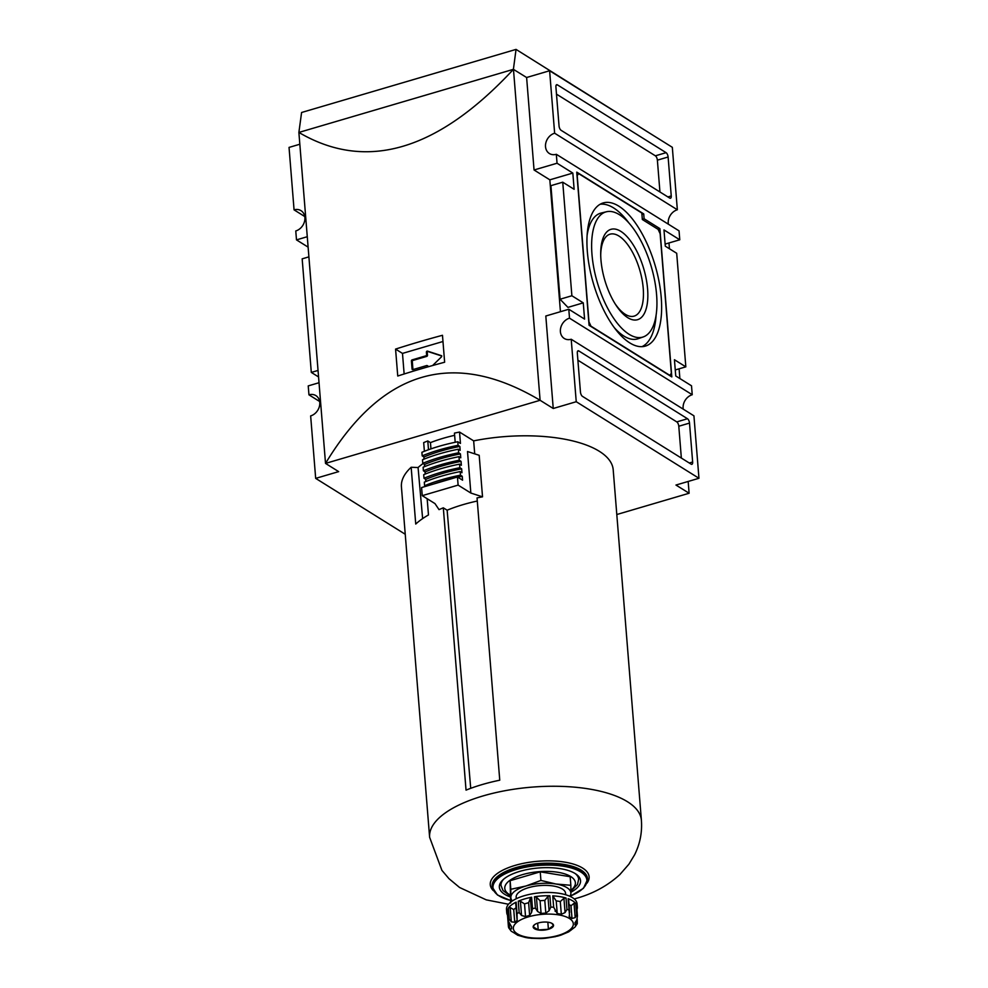 <?xml version="1.0" encoding="UTF-8"?>
<svg xmlns="http://www.w3.org/2000/svg" width="988" height="988" viewBox="0 0 988 988"><rect width="100%" height="100%" fill="white"/><g stroke="black" fill="none" stroke-linecap="round" stroke-linejoin="round"><path stroke-width="1.48" d="M656.242 137.283L516.045 49.4L301.587 112.496L298.882 132.441L325.521 463.409C382.06 369.845 453.591 348.801 540.103 400.288L325.521 463.409L338.662 471.622L315.678 478.377L405.241 534.261M298.882 132.441C366.14 171.9 437.659 150.868 513.464 69.308L540.103 400.288L553.243 408.489L576.239 401.721L698.961 478.278L675.965 485.046L689.118 493.247L616.796 514.526M442.476 335.29A531.149 208.999 175.4 0 0 395.571 349.097L397.744 376.02A531.149 208.999 -4.6 0 1 444.637 362.226L442.476 335.29M516.045 49.4L513.402 69.333L298.944 132.417M526.616 77.509L534.051 169.985L557.047 163.23L556.33 154.301A11.51 9.349 122 0 1 549.39 153.523A11.51 9.349 122 0 1 545.882 142.68A11.51 9.349 122 0 1 554.639 133.207L677.348 209.765L672.322 147.311L549.612 70.753L526.616 77.509L513.402 69.333M668.975 242.962L669.444 248.754M679.102 368.82L679.88 378.552M688.167 481.452L689.118 493.247M299.833 144.236L289.039 147.41L294.066 209.864A11.51 9.349 122 0 1 301.007 210.654A11.51 9.349 122 0 1 304.514 221.497A11.51 9.349 122 0 1 295.77 230.957L296.486 239.886L308.12 247.136M557.047 163.23L572.83 173.073L574.127 189.288L562.74 182.187L550.921 185.658L560.06 299.228L567.939 307.379L583.266 302.859L584.575 319.087L568.792 309.244L545.808 316.012L553.243 408.489M534.051 169.985L549.834 179.828L560.443 311.702M576.239 401.721L571.212 339.255A11.51 9.349 122 0 1 564.272 338.476A11.51 9.349 122 0 1 560.764 327.633A11.51 9.349 122 0 1 569.508 318.173L692.23 394.731L691.514 385.802L675.743 375.959L674.434 359.731L685.833 366.844L675.249 369.957M568.792 309.244L569.508 318.173M572.83 173.073L549.834 179.828M549.612 70.753L554.639 133.207M643.719 213.902L576.745 172.122L589.07 325.287L671.815 376.91L659.885 228.611L644.102 218.768L643.719 213.902L641.928 214.433M556.33 154.301L679.052 230.859L679.769 239.788L663.985 229.945L665.295 246.173L676.694 253.274L685.833 366.844M562.74 182.187L571.879 295.758L583.266 302.859M677.348 209.765A11.51 9.349 -58 0 0 668.357 224.19M679.769 239.788L665.122 244.098M555.911 87.006L559.047 125.945A3.544 1.531 73.6 0 0 561.061 130.28L669.753 198.094A3.544 1.531 73.6 0 0 670.494 198.242A3.544 1.531 73.6 0 0 671.247 195.945L668.11 157.006A3.544 1.531 73.6 0 0 666.097 152.671L557.405 84.857A3.544 1.531 73.6 0 0 556.664 84.709A3.544 1.531 73.6 0 0 555.911 87.006M307.28 236.712L296.486 239.886M319.025 382.726L308.231 385.9L308.948 394.829A11.51 9.349 122 0 1 315.888 395.608A11.51 9.349 122 0 1 319.396 406.451A11.51 9.349 122 0 1 310.652 415.911L315.678 478.377M294.066 209.864L304.761 216.545M692.23 394.731A11.51 9.349 -58 0 0 683.239 409.143M698.961 478.278L693.934 415.825L571.212 339.255M578.807 350.938A3.544 1.531 73.6 0 0 578.066 350.789A3.544 1.531 73.6 0 0 577.313 353.087L580.45 392.026A3.544 1.531 73.6 0 0 582.463 396.361L691.155 464.175A3.544 1.531 73.6 0 0 691.896 464.323A3.544 1.531 73.6 0 0 692.65 462.026L689.513 423.086A3.544 1.531 73.6 0 0 687.5 418.739L578.807 350.938L577.535 351.308M308.948 394.829L319.643 401.499M318.556 376.934L311.306 372.414L318.037 370.438M308.898 256.868L302.167 258.844L311.306 372.414M560.06 299.228L571.879 295.758M659.947 191.981L657.378 160.167A3.544 1.531 73.6 0 0 655.365 155.82L556.479 94.132M681.35 458.049L678.793 426.236A3.544 1.531 73.6 0 0 676.78 421.901L577.894 360.212M657.872 229.204L659.885 228.611M642.324 219.299L644.102 218.768M577.214 175.802L588.959 321.829L590.972 326.164L669.864 375.378L671.358 373.229L660.132 233.699L658.119 229.364L642.336 219.521L641.817 213.025L578.696 173.653L577.041 175.852M576.906 174.184L578.696 173.653M656.588 294.671A65.245 28.121 73.6 0 0 606.434 211.765A65.245 28.121 73.6 0 0 597.308 282.445A65.245 28.121 73.6 0 0 643.25 336.933A65.245 28.121 73.6 0 0 656.588 294.671M627.751 317.667A47.091 20.291 -106.4 0 1 615.648 304.65A47.091 20.291 -106.4 0 1 600.704 253.854A47.091 20.291 -106.4 0 1 620.81 231.353A47.091 20.291 -106.4 0 1 647.597 289.064A47.091 20.291 -106.4 0 1 627.751 317.667M614.944 303.526A42.694 18.402 73.6 0 0 634.135 316.123A42.694 18.402 73.6 0 0 643.225 288.348A42.694 18.402 73.6 0 0 618.933 236.033A42.694 18.402 73.6 0 0 610.028 234.193A42.694 18.402 73.6 0 0 600.716 255.188M661.231 297.561A74.619 32.159 73.6 0 0 602.581 203.133A74.619 32.159 73.6 0 0 593.43 283.593A74.619 32.159 73.6 0 0 644.695 346.282A74.619 32.159 73.6 0 0 661.231 297.561M606.434 211.765L601.149 213.05A65.504 28.232 73.6 0 0 587.131 235.206M614.338 327.683A65.504 28.232 73.6 0 0 638.125 338.711L643.25 336.933M628.986 223.078A74.359 32.048 73.6 0 0 600.087 204.281M641.978 346.665A74.359 32.048 73.6 0 0 656.094 315.209M395.571 349.097L402.486 353.408L404.141 373.995M442.97 341.502L402.486 353.408M441.797 356.026L428.372 351.666A0.889 0.716 -58 0 0 427.273 352.704L427.483 355.334A0.889 0.716 -58 0 1 426.779 356.372L425.902 355.816L412.107 359.879A0.889 0.716 -58 0 0 411.416 360.916L412.058 369.03A0.889 0.716 -58 0 0 412.898 369.611L426.693 365.56A0.889 0.716 -58 0 1 427.224 365.609L428.1 366.165A0.889 0.716 -58 0 1 428.397 366.684L428.397 366.721M425.902 355.816A0.889 0.716 -58 0 0 426.606 354.778L426.396 352.16A0.889 0.716 -58 0 1 427.495 351.123L441.574 355.705L441.562 356.767L432.608 365.535M428.397 366.684L427.52 366.14L427.582 366.956M426.779 356.372L412.984 360.422A0.889 0.716 -58 0 0 412.292 361.46L412.935 369.574A0.889 0.716 -58 0 0 412.947 369.598L412.058 369.03M455.196 442.278L454.455 433.115A98.442 38.73 -4.6 0 1 459.544 432.065L473.66 440.87A106.235 41.805 -4.6 0 1 613.202 469.806L641.397 820.25A106.235 41.805 175.4 0 0 532.162 787.115A106.235 41.805 175.4 0 0 429.619 837.293L441.908 870.354L448.984 878.678L459.568 887.483L486.257 899.858L508.487 904.242M429.619 837.293L401.424 486.849A106.235 41.805 -4.6 0 1 411.169 467.262L418.072 467.534A99.158 39.014 -4.6 0 1 423.111 463.533M423.976 459.161L423.901 458.16A106.235 41.805 -4.6 0 1 424.074 458.062M424.383 451.294L423.679 442.612A98.442 38.73 -4.6 0 1 427.792 440.957L430.447 442.624A93.131 36.642 -4.6 0 1 454.628 435.325M510.685 903.007L510.821 889.286L525.962 886.001L540.918 880.432L555.972 884.013L570.854 885.297L570.162 876.714L540.226 871.836L510.129 880.691L510.623 902.192M510.129 880.691L510.821 889.286M537.657 923.163L538.213 929.955L548.402 929.276A10.226 4.026 -4.6 0 1 538.213 929.955L533.149 926.793A10.226 4.026 -4.6 0 1 534.002 925.151A10.226 4.026 -4.6 0 1 538.287 922.965A10.226 4.026 -4.6 0 1 548.476 922.286A10.226 4.026 -4.6 0 1 552.416 923.669A10.226 4.026 -4.6 0 1 553.539 925.447A10.226 4.026 -4.6 0 1 548.402 929.276L553.539 925.447L551.736 923.261M570.854 885.297L570.879 893.3A30.097 11.844 175.4 0 0 555.972 884.013A30.097 11.844 175.4 0 0 525.962 886.001A30.097 11.844 175.4 0 0 510.845 897.289A30.097 11.844 175.4 0 0 512.34 900.933M547.834 922.199L548.402 929.276M534.545 924.682L533.149 926.793A10.226 4.026 -4.6 0 0 538.213 929.955M516.909 934.636L516.983 934.673A31.863 12.535 -4.6 0 1 514.637 933.203L511.216 931.19L508.684 927.806L509.61 928.905L511.611 928.881A31.863 12.535 -4.6 0 1 511.549 928.399A31.863 12.535 -4.6 0 1 511.636 927.003L508.536 921.372L507.56 909.318M508.511 910.059L507.61 909.133L508.524 920.495A35.407 13.931 175.4 0 1 509.302 919.297L511.315 921.841L514.748 922.273A31.863 12.535 -4.6 0 1 517.132 920.495L517.045 913.517A35.407 13.931 175.4 0 1 519.169 912.542L521.553 915.468L525.542 916.629A31.863 12.535 -4.6 0 1 529.642 915.419L531.532 912.542L532.52 908.614A35.407 13.931 175.4 0 1 535.397 908.12L537.596 911.492L541.091 913.455A31.863 12.535 -4.6 0 1 545.808 913.134L549.093 910.726L550.785 907.095A35.407 13.931 175.4 0 1 553.663 907.206L557.244 913.591A31.863 12.535 -4.6 0 1 561.32 914.258L565.074 912.591L566.951 909.38A35.407 13.931 175.4 0 1 569.051 910.072L569.656 917.012A31.863 12.535 -4.6 0 1 572.003 918.482L575.201 917.605L576.683 914.839A35.407 13.931 175.4 0 1 577.449 915.925L576.535 904.563A35.407 13.931 -4.6 0 1 577.338 907.058A35.407 13.931 -4.6 0 1 576.967 909.578M507.536 915.221L508.462 914.604L507.536 915.221L508.684 927.806M507.511 915.16A35.407 13.931 -4.6 0 1 506.745 912.739A35.407 13.931 -4.6 0 1 507.61 909.133M569.434 914.221L569.656 917.012L569.039 916.086M555.157 911.319L555.108 910.578M528.617 902.723A31.863 12.535 175.4 0 0 524.517 903.934L520.404 901.18L518.255 901.192A35.407 13.931 -4.6 0 1 531.606 897.252L530.383 898.24L531.532 912.554L530.383 898.24L528.617 902.723L529.642 915.419M517.416 935.142L525.32 937.427A31.863 12.535 -4.6 0 0 529.407 938.094L531.272 937.834M530.741 938.267L540.831 938.551A31.863 12.535 -4.6 0 0 545.549 938.23L555.688 936.612M554.886 936.266L557.01 936.266A31.863 12.535 -4.6 0 0 559.097 935.685A31.863 12.535 -4.6 0 0 561.11 935.056L568.915 931.758M569.31 931.276L569.52 931.19A31.863 12.535 -4.6 0 0 571.891 929.412L575.016 927.053L577.276 923.657L577.202 919.062M576.424 920.446L576.745 924.447L574.991 924.817M575.016 922.693L575.028 922.804A31.863 12.535 -4.6 0 1 575.09 923.286A31.863 12.535 -4.6 0 1 575.004 924.669M576.535 904.563L577.449 915.925L576.794 919.902L575.016 922.755M568.335 899.759L568.137 898.71A35.407 13.931 -4.6 0 1 575.769 903.477L576.683 914.839M577.338 907.058L577.078 903.81A35.407 13.931 175.4 0 0 540.658 892.769A35.407 13.931 175.4 0 0 506.486 909.491L506.745 912.739M516.082 907.811A31.863 12.535 175.4 0 0 513.723 909.578L510.166 907.552L508.388 907.947A35.407 13.931 -4.6 0 1 516.131 902.155L517.045 913.517M549.871 895.745L547.945 896.437L544.796 900.439A31.863 12.535 175.4 0 0 540.066 900.747L536.447 897.203L534.483 896.758A35.407 13.931 -4.6 0 1 549.871 895.745L550.785 907.095M566.038 898.018L563.926 898.29L560.295 901.55A31.863 12.535 175.4 0 0 556.219 900.895L552.749 895.857A35.407 13.931 -4.6 0 1 566.038 898.018L566.951 909.38M575.769 903.477L574.04 903.316L570.99 905.774L572.003 918.482M515.946 903.23L516.131 902.155L515.946 903.23M443.316 507.82A106.235 41.805 175.4 0 0 439.03 509.635L434.979 503.596L422.247 495.655L458.111 485.108L470.844 493.049L467.509 451.516L479.192 455.307L482.527 496.841A106.235 41.805 175.4 0 0 477.043 497.903L499.755 780.199A106.235 41.805 -4.6 0 0 466.04 790.128L443.316 507.82L447.144 510.203A98.652 38.816 -4.6 0 1 477.29 501.027M540.226 871.836L540.918 880.432M569.915 896.301A30.097 11.844 175.4 0 0 570.879 893.3L570.805 896.721M422.629 518.601L418.072 467.534M425.618 486.368L424.593 485.726A103.752 40.829 -4.6 0 1 460.457 475.166L462.248 476.29L462.569 480.18L457.456 476.994L421.592 487.553L422.247 495.655M470.72 788.325L447.144 510.203M470.844 493.049L482.527 496.841M570.891 892.238A40.718 16.018 175.4 0 0 580.536 880.666A40.718 16.018 175.4 0 0 538.67 867.97A40.718 16.018 175.4 0 0 499.36 887.199A40.718 16.018 175.4 0 0 510.191 896.894M474.709 453.85L473.66 440.87M411.169 467.262L415.738 524.048A106.235 41.805 175.4 0 1 428.471 514.946L427.162 498.73M425.779 481.551L425.593 479.254M425.186 474.092L425.001 471.795M424.581 466.62L424.395 464.335M424.148 459.087L423.988 456.987L422.197 455.863L421.901 452.294A103.752 40.829 -4.6 0 1 457.777 441.747L460.457 443.427L459.544 432.065M424.593 485.726L424.309 482.156A103.752 40.829 -4.6 0 1 460.173 471.597L461.964 472.721L461.655 468.818L459.865 467.707L459.568 464.138L461.359 465.249L461.05 461.359L459.259 460.247L458.975 456.678L460.766 457.79L460.445 453.9L458.654 452.776L458.37 449.207L460.161 450.33L459.852 446.428L458.062 445.316L457.777 441.747M425.952 481.477L425.791 479.378L424 478.254L423.704 474.685A103.752 40.829 -4.6 0 1 459.568 464.138M425.359 474.018L425.186 471.906L423.395 470.794L423.111 467.225A103.752 40.829 -4.6 0 1 458.975 456.678M424.754 466.558L424.581 464.446L422.79 463.335L422.506 459.766A103.752 40.829 -4.6 0 1 458.37 449.207M516.267 898.722L516.156 897.277A24.786 9.757 -4.6 0 1 528.592 887.644A24.786 9.757 -4.6 0 1 565.568 893.313L565.692 894.745M430.953 448.873L430.447 442.624M428.496 449.75L427.792 440.957M458.111 485.108L457.456 476.994M460.457 475.166L460.173 471.597M422.197 455.863A103.752 40.829 -4.6 0 1 458.062 445.316M423.988 456.987A100.208 39.434 -4.6 0 1 459.852 446.428M422.79 463.335A103.752 40.829 -4.6 0 1 458.654 452.776M424.581 464.446A100.208 39.434 -4.6 0 1 460.445 453.9M423.395 470.794A103.752 40.829 -4.6 0 1 459.259 460.247M425.186 471.906A100.208 39.434 -4.6 0 1 461.05 461.359M424 478.254A103.752 40.829 -4.6 0 1 459.865 467.707M425.791 479.378A100.208 39.434 -4.6 0 1 461.655 468.818M433.88 483.935A100.208 39.434 -4.6 0 1 453.233 478.241M457.79 477.204A100.208 39.434 -4.6 0 1 462.248 476.29M667.888 196.933L671.247 195.945M657.378 160.167L668.11 157.006M655.365 155.82L666.097 152.671M556.121 85.227L557.405 84.857M689.291 463.014L692.65 462.026M678.793 426.236L689.513 423.086M676.78 421.901L687.5 418.739M412.984 360.422L412.107 359.879M412.292 361.46L411.416 360.916M428.372 351.666L427.495 351.123M427.273 352.704L426.396 352.16M427.483 355.334L426.606 354.778M570.891 890.287A35.407 13.931 175.4 0 0 562.271 873.182A35.407 13.931 175.4 0 0 516.736 876.665A35.407 13.931 175.4 0 0 510.03 894.943M558.245 935.414A30.097 11.844 175.4 0 0 558.455 914.839A30.097 11.844 175.4 0 0 513.328 928.115A30.097 11.844 175.4 0 0 558.245 935.414M568.137 898.71L569.051 910.072M508.388 907.947L509.302 919.297M518.255 901.192L519.169 912.542M531.606 897.252L532.52 908.614M534.483 896.758L535.397 908.12M552.749 895.857L553.663 907.206M574.04 903.316L575.201 917.605M570.99 905.774A31.863 12.535 175.4 0 0 569.026 904.526M560.295 901.55L561.32 914.258M563.926 898.29L565.074 912.591M556.219 900.895L557.244 913.591M544.796 900.439L545.808 913.134M547.945 896.437L549.093 910.726M540.066 900.747L541.091 913.455M536.447 897.203L537.596 911.492M524.517 903.934L525.542 916.629M520.404 901.18L521.553 915.468M516.81 916.642L517.132 920.495M513.723 909.578L514.748 922.273M510.166 907.552L511.315 921.841M509.191 923.669L509.61 928.905M570.891 891.188L577.498 884.519L578.647 879.197A38.952 15.326 175.4 0 0 575.189 873.553M503.51 879.32A38.952 15.326 175.4 0 0 500.99 885.433L502.978 890.509L510.104 895.844M570.829 895.832A47.091 18.525 175.4 0 0 573.472 868.65A47.091 18.525 175.4 0 0 505.164 873.812A47.091 18.525 175.4 0 0 510.475 900.401M570.829 895.931L583.451 888.298L587.551 879.456A47.807 18.809 175.4 0 0 538.386 864.537A47.807 18.809 175.4 0 0 492.246 887.125L497.446 895.005L510.487 900.5M587.551 879.456L587.465 878.48A47.807 18.809 175.4 0 0 538.312 863.561A47.807 18.809 175.4 0 0 492.172 886.15L492.246 887.125M587.008 883.149A49.573 19.501 175.4 0 0 538.127 861.252A49.573 19.501 175.4 0 0 493.37 890.682M575.09 923.286L575.028 922.57M569.656 912.356L568.594 899.154M516.736 916.012L515.662 902.723M511.549 928.399L511.376 926.25M508.45 926.966L507.499 915.098M578.647 879.197L578.4 876.158M500.99 885.433L500.743 882.408M641.397 820.25C642.286 832.452 640.002 843.987 634.568 854.855L628.899 864.204L619.859 874.578C607.546 885.816 592.936 893.77 576.041 898.438L574.25 898.957"/></g></svg>
